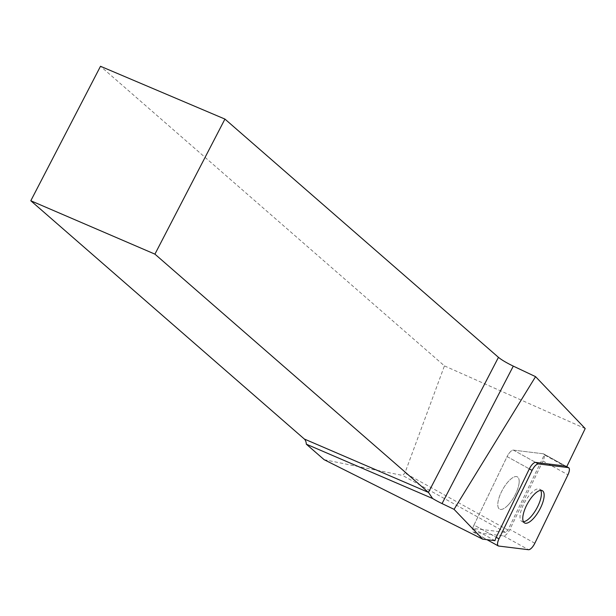 <?xml version="1.0" encoding="UTF-8"?>
<svg xmlns="http://www.w3.org/2000/svg" width="616" height="616" viewBox="0 0 616 616"><rect width="100%" height="100%" fill="white"/><g stroke="black" fill="none" stroke-linecap="round" stroke-linejoin="round"><path stroke-width="0.46" stroke-dasharray="3.08 2.31" d="M507.938 505.243A18.418 6.776 118.9 0 0 517.787 488.696A18.418 6.776 118.9 0 0 517.394 476.892A18.418 6.776 118.9 0 0 502.556 489.728A18.418 6.776 118.9 0 0 499.576 509.124A18.418 6.776 118.9 0 0 507.938 505.243M566.551 467.105L544.328 454.816L507.93 530.045L505.628 532.417L472.765 528.382A7.677 2.826 118.9 0 1 473.997 525.024L496.219 537.314L473.997 525.024L507.099 456.587A7.677 2.826 -61.1 0 1 513.405 450.111L543.297 453.784A7.677 2.826 -61.1 0 1 543.697 453.915A7.677 2.826 -61.1 0 1 542.973 460.991L509.871 529.429A7.677 2.826 -61.1 0 1 503.565 535.905L473.673 532.232A7.677 2.826 -61.1 0 1 473.273 532.108A7.677 2.826 -61.1 0 1 473.997 525.024L507.099 456.587L529.329 468.876L507.099 456.587A7.677 2.826 118.9 0 1 513.405 450.111L543.297 453.784L565.519 466.073L543.297 453.784A7.677 2.826 118.9 0 1 543.697 453.915L565.927 466.197A7.677 2.826 -61.1 0 1 566.551 467.105L566.766 466.666M324.139 459.698L402.587 475.437L404.889 473.073L444.436 365.881L100.5 66.282M505.628 532.417L402.587 475.437M494.987 540.671L472.765 528.382M507.93 530.045L404.889 473.073M585.2 428.559L444.436 365.881M519.18 482.02A18.418 6.776 -61.1 0 1 511.318 501.178A18.418 6.776 -61.1 0 1 499.576 509.124A18.418 6.776 -61.1 0 1 502.556 489.728A18.418 6.776 -61.1 0 1 517.394 476.892A18.418 6.776 -61.1 0 1 519.18 482.02M523.415 521.737A18.418 6.776 -61.1 0 1 521.798 521.413A18.418 6.776 -61.1 0 1 521.405 509.617A18.418 6.776 -61.1 0 1 531.254 493.062A18.418 6.776 -61.1 0 1 539.624 489.181A18.418 6.776 -61.1 0 1 540.756 490.382M544.328 454.816A7.677 2.826 118.9 0 0 543.697 453.915L565.927 466.197M503.565 535.905L528.543 549.718M498.652 546.045L473.673 532.232M542.973 460.991L567.952 474.805M534.842 543.243L509.871 529.429M513.405 450.111L535.627 462.4L513.405 450.111M473.273 532.108L486.971 539.685M521.798 521.413L524.547 522.938M539.624 489.181L542.373 490.706"/><path stroke-width="0.92" d="M532.078 470.401L498.968 538.838A7.677 2.826 118.9 0 0 498.244 545.915A7.677 2.826 118.9 0 0 498.652 546.045L528.543 549.718A7.677 2.826 118.9 0 0 534.842 543.243L567.952 474.805A7.677 2.826 118.9 0 0 568.676 467.721A7.677 2.826 118.9 0 0 568.275 467.598L538.376 463.925A7.677 2.826 118.9 0 0 532.078 470.401L529.329 468.876L496.219 537.314L498.968 538.838M532.917 519.057A18.418 6.776 118.9 0 0 542.765 502.502A18.418 6.776 118.9 0 0 542.373 490.706A18.418 6.776 118.9 0 0 527.527 503.542A18.418 6.776 118.9 0 0 524.547 522.938A18.418 6.776 118.9 0 0 532.917 519.057M496.219 537.314A7.677 2.826 -61.1 0 0 494.987 540.671L482.659 539.154L324.139 459.698L306.329 444.19A15.469 7.338 113.3 0 0 304.319 439.015L30.8 200.754L154.924 254.139L428.443 492.4L432.625 498.506L306.329 444.19M304.319 439.015L428.443 492.4L498.452 357.342L224.932 119.081L100.5 66.282L30.8 200.754M482.659 539.154L454.061 509.332L535.566 376.653L585.2 428.559L566.766 466.666M529.329 468.876A7.677 2.826 -61.1 0 1 535.627 462.4L538.376 463.925M568.275 467.598L565.519 466.073L535.627 462.4M565.519 466.073A7.677 2.826 -61.1 0 1 565.927 466.197L568.676 467.721M454.061 509.332L442.042 503.58A15.469 2.048 27.4 0 1 432.625 498.506M498.452 357.342C501.64 359.944 506.591 362.87 513.297 366.12L535.566 376.653M224.932 119.081L154.924 254.139M540.756 490.382A18.418 6.776 -61.1 0 1 541.402 494.309A18.418 6.776 -61.1 0 1 534.734 511.742A18.418 6.776 -61.1 0 1 523.415 521.737M567.937 474.828C569.769 470.655 569.877 468.237 568.26 467.59L538.392 463.925C536.367 464.125 534.264 466.289 532.062 470.424L498.983 538.808C497.158 542.989 497.05 545.399 498.66 546.045L528.536 549.718C530.553 549.518 532.663 547.347 534.857 543.212L567.937 474.828M513.297 366.12L442.042 503.58M486.971 539.685L498.244 545.915"/></g></svg>
